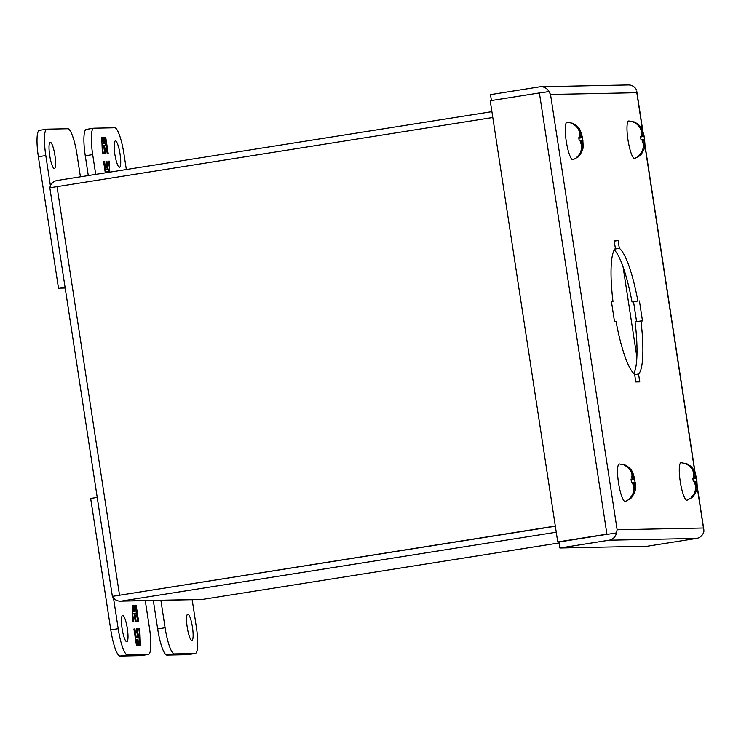 <?xml version="1.0" encoding="UTF-8"?>
<svg xmlns="http://www.w3.org/2000/svg" width="741" height="741" viewBox="0 0 741 741"><rect width="100%" height="100%" fill="white"/><g stroke="black" fill="none" stroke-linecap="round" stroke-linejoin="round"><path stroke-width="1.11" d="M581.639 145.264L580.953 140.799L580.24 140.809A6.78 1.315 -99 0 0 581.639 145.264C581.981 149.914 580.462 153.804 577.091 156.916A17.163 3.335 81 0 0 577.702 157.148A17.163 3.335 81 0 0 578.165 156.962L573.006 159.741A18.997 3.686 -99 0 1 572.821 159.769A18.997 3.686 -99 0 1 566.235 141.114A18.997 3.686 -99 0 1 567.069 122.237A18.997 3.686 -99 0 1 567.078 122.237M573.219 124.09L573.117 123.46A17.163 3.335 81 0 0 572.83 123.293A17.163 3.335 81 0 0 572.506 123.219A17.163 3.335 81 0 0 571.969 123.488C576.137 125.424 578.74 128.656 579.795 133.176A6.78 1.315 -99 0 0 579.758 137.659L580.472 137.641L579.795 133.176M573.117 123.46L576.591 125.646L580.935 133.158A6.78 1.315 -99 0 1 582.343 137.604L582.824 140.762A6.78 1.315 -99 0 1 582.787 145.236L579.323 155.832L578.239 156.888L578.091 155.953M580.935 133.158L581.62 137.622L582.407 137.669L578.86 138.234M580.24 140.809L579.249 140.892L578.758 137.743L579.758 137.659M580.981 140.947L582.102 140.771L582.787 145.236M582.824 140.762L582.102 140.771M581.62 137.622L578.823 138.058M578.795 137.909L580.472 137.641M192.447 627.182A13.301 2.584 -99 0 1 191.919 640.372A13.301 2.584 -99 0 1 187.232 627.294A13.301 2.584 -99 0 1 187.76 614.104A13.301 2.584 -99 0 1 192.447 627.182M160.89 600.321L165.095 627.738A26.602 5.168 81 0 0 174.32 653.923L195.17 653.497A26.602 5.168 81 0 0 195.3 653.479A26.602 5.168 81 0 0 196.356 627.099L192.16 599.682M153.313 600.469L157.666 628.914A26.602 5.168 81 0 0 166.901 655.1L187.742 654.673A26.602 5.168 81 0 0 187.881 654.655A26.602 5.168 81 0 0 188.019 654.627M633.805 373.455A64.374 12.495 81 0 0 635.065 321.9L640.946 320.964A64.374 12.495 -99 0 1 638.557 374.01L634.676 374.631M636.584 321.659L633.564 301.883L632.008 301.92A64.374 12.495 81 0 0 614.243 249.939M697.133 486.967L703.95 531.121A9.151 8.975 88.8 0 1 696.512 538.429L647.338 546.219L559.872 548.007L558.955 542.014L608.852 534.02M638.557 374.01L639.752 381.847L635.797 381.93L634.592 374.094A64.374 12.495 -99 0 1 616.04 321.474L614.484 321.501L611.427 301.531L612.983 301.494L611.455 301.735M612.983 301.494A64.374 12.495 -99 0 1 615.373 248.448L614.169 240.612L618.133 240.538L614.252 241.149M618.133 240.538L619.328 248.365L614.798 249.087M619.328 248.365A64.374 12.495 -99 0 1 637.89 300.985L632.008 301.92M637.89 300.985L633.564 301.883M639.437 300.957L642.493 320.936L640.946 320.964M606.916 534.168L557.741 541.949L490.227 100.73L539.402 92.94L606.916 534.168L557.741 541.949M608.139 534.224L616.484 532.899A9.151 8.975 88.8 0 1 609.056 540.217L559.872 548.007M636.426 89.809L636.408 89.726A9.151 8.975 -91.2 0 0 628.34 84.946L540.874 86.734A9.151 8.975 -91.2 0 0 539.68 86.836L490.496 94.626L491.403 100.535M703.95 531.038L703.413 528L617.123 529.759L616.484 532.899M546.562 91.884L548.942 91.513A9.151 8.975 -91.2 0 0 540.874 86.734M548.942 91.513L550.517 94.468L548.933 91.597L539.402 92.94M616.456 532.816L617.123 529.759L550.517 94.468L636.806 92.708L642.623 130.759M49.712 155.471A13.301 2.584 -99 0 1 50.231 142.281A13.301 2.584 -99 0 1 54.917 155.369A13.301 2.584 -99 0 1 54.399 168.559A13.301 2.584 -99 0 1 49.712 155.471M80.417 176.803L77.064 154.915A26.602 5.168 81 0 0 67.829 128.739L46.989 129.166A26.602 5.168 81 0 0 46.85 129.175A26.602 5.168 81 0 0 45.803 155.554L50.434 185.834M39.569 130.333A26.602 5.168 81 0 0 39.43 130.351A26.602 5.168 81 0 0 38.375 156.731L58.493 288.156L65.078 288.027M64.939 287.137L58.493 288.156M127.322 628.516A13.301 2.584 -99 0 1 126.794 641.706A13.301 2.584 -99 0 1 122.108 628.618A13.301 2.584 -99 0 1 122.636 615.428A13.301 2.584 -99 0 1 127.322 628.516M141.123 655.581A26.602 5.168 -99 0 1 140.994 655.618A26.602 5.168 -99 0 1 140.855 655.628L120.014 656.054A26.602 5.168 -99 0 1 110.779 629.869L90.671 498.443L97.117 497.424M145.273 600.636L149.469 628.062A26.602 5.168 -99 0 1 148.413 654.442A26.602 5.168 -99 0 1 148.274 654.451L127.433 654.877A26.602 5.168 -99 0 1 118.199 628.701L113.512 598.043M133.926 628.989L136.409 645.198L138.058 645.17L137.826 639.214L138.734 645.152L140.401 645.124L139.771 628.868L138.789 628.887L140.03 636.991L138.548 637.028L137.307 628.914L136.39 628.933L137.631 637.047L136.149 637.075L134.908 628.97L133.926 628.989M138.632 621.393L136.149 605.175L134.501 605.212L134.732 611.158L133.825 605.221L132.157 605.258L132.787 621.504L133.769 621.486L132.528 613.381L134.01 613.353L135.251 621.458L136.168 621.44L134.927 613.335L136.409 613.298L137.65 621.412L138.632 621.393M133.945 629.118L134.908 628.97M137.631 637.047L136.149 637.075M136.409 629.063L137.307 628.914M137.502 637.065L138.548 637.028M137.52 637.186L140.03 636.991M138.808 629.016L139.771 628.868M139.058 637.149L139.364 645.142M137.02 645.189L136.798 639.381L137.826 639.214M134.51 605.351L136.149 605.175M135.121 605.341L136.335 613.307M134.028 613.474L134.927 613.335M132.167 605.397L133.825 605.221M132.787 605.388L133.695 611.325L134.732 611.158M643.373 144.004L642.697 139.54L641.975 139.549A6.78 1.315 -99 0 0 643.373 144.004C643.716 148.654 642.197 152.544 638.825 155.656A17.163 3.335 81 0 0 639.437 155.888A17.163 3.335 81 0 0 639.9 155.703L634.741 158.481A18.997 3.686 -99 0 1 634.555 158.509A18.997 3.686 -99 0 1 627.97 139.854A18.997 3.686 -99 0 1 628.803 120.978A18.997 3.686 -99 0 1 628.813 120.978M634.954 122.83L634.852 122.2A17.163 3.335 81 0 0 634.565 122.033A17.163 3.335 81 0 0 634.24 121.959A17.163 3.335 81 0 0 633.712 122.219C637.871 124.164 640.474 127.396 641.53 131.917A6.78 1.315 -99 0 0 641.493 136.4L642.215 136.381L641.53 131.917M634.852 122.2L638.325 124.386L642.679 131.898A6.78 1.315 -99 0 1 644.077 136.344L644.559 139.503A6.78 1.315 -99 0 1 644.522 143.976L641.058 154.573L639.974 155.629L639.826 154.693M642.679 131.898L643.355 136.363L644.142 136.409L640.595 136.974M641.975 139.549L640.984 139.632L640.502 136.483L641.493 136.4M642.716 139.688L643.836 139.512L644.522 143.976M644.559 139.503L643.836 139.512M643.355 136.363L640.557 136.798M640.53 136.65L642.215 136.381M114.836 154.147A13.301 2.584 -99 0 1 115.364 140.957A13.301 2.584 -99 0 1 120.042 154.035A13.301 2.584 -99 0 1 119.523 167.225A13.301 2.584 -99 0 1 114.836 154.147M88.29 175.552L85.271 155.767A26.602 5.168 -99 0 1 86.317 129.388L93.737 128.221A26.602 5.168 -99 0 1 93.875 128.202L114.716 127.776A26.602 5.168 -99 0 1 123.951 153.961L126.341 169.532M95.719 174.376L92.69 154.6A26.602 5.168 -99 0 1 93.737 128.221M108.232 153.674L105.75 137.456L104.101 137.493L104.333 143.439L103.416 137.502L101.758 137.539L102.378 153.785L103.37 153.767L102.128 145.662L103.61 145.634L104.852 153.739L105.759 153.72L104.518 145.616L106 145.579L107.241 153.693L108.232 153.674M109.798 172.144L109.372 161.149L108.39 161.167L109.631 169.272L108.149 169.309L106.908 161.195L105.991 161.214L107.232 169.328L105.75 169.356L104.509 161.251L103.527 161.269L105.296 172.857M107.464 172.514L107.426 171.495L107.584 172.496M104.101 137.631L105.75 137.456M104.713 137.622L105.935 145.588M103.629 145.755L104.518 145.616M101.758 137.678L103.416 137.502M102.388 137.669L103.295 143.606L104.333 143.439M103.545 161.399L104.509 161.251M107.232 169.328L105.75 169.356M106.009 161.343L106.908 161.195M107.093 169.346L108.149 169.309M107.112 169.467L109.631 169.272M108.408 161.297L109.372 161.149M108.649 169.43L108.76 172.31M106.435 172.681L106.398 171.653L107.426 171.495M555.333 526.23L120.709 595.042L555.333 526.221M120.44 595.079L555.305 526.054M49.916 187.769L492.793 117.495M491.894 111.65L57.27 180.461A9.151 8.975 88.8 0 0 49.842 187.779L112.363 596.366A9.151 8.975 88.8 0 0 120.431 601.146L201.422 599.488A9.151 8.975 -91.2 0 0 202.617 599.386L559.103 542.94M202.617 599.386L121.626 601.034A9.151 8.975 88.8 0 1 120.431 601.146M120.709 595.042L112.363 596.366M121.626 601.034L556.25 532.223M633.935 486.976L633.249 482.511L632.527 482.53A6.78 1.315 -99 0 0 633.935 486.976C634.268 491.626 632.749 495.516 629.378 498.628A17.163 3.335 81 0 0 629.989 498.869A17.163 3.335 81 0 0 630.452 498.674L625.293 501.462A18.997 3.686 -99 0 1 625.108 501.49A18.997 3.686 -99 0 1 618.522 482.826A18.997 3.686 -99 0 1 619.356 463.949A18.997 3.686 -99 0 1 619.365 463.949M625.506 465.811L625.413 465.172A17.163 3.335 81 0 0 625.126 465.005A17.163 3.335 81 0 0 624.802 464.94A17.163 3.335 81 0 0 624.265 465.2C628.424 467.136 631.026 470.368 632.082 474.898A6.78 1.315 -99 0 0 632.045 479.371L632.768 479.362L632.082 474.898M625.413 465.172L628.877 467.367L633.231 474.87A6.78 1.315 -99 0 1 634.629 479.316L635.111 482.474A6.78 1.315 -99 0 1 635.074 486.948L631.61 497.544L630.526 498.61L630.378 497.665M633.231 474.87L633.907 479.334L634.704 479.381L631.147 479.946M632.527 482.53L631.536 482.613L631.054 479.455L632.045 479.371M633.268 482.669L634.398 482.493L635.074 486.948M635.111 482.474L634.398 482.493M633.907 479.334L631.119 479.779M631.082 479.622L632.768 479.362M623.07 266.853L636.88 357.106M695.669 485.716L694.984 481.252L694.271 481.27A6.78 1.315 -99 0 0 695.669 485.716C696.003 490.366 694.493 494.256 691.112 497.368A17.163 3.335 81 0 0 691.723 497.609A17.163 3.335 81 0 0 692.187 497.415L687.027 500.203A18.997 3.686 -99 0 1 686.851 500.231A18.997 3.686 -99 0 1 680.257 481.567A18.997 3.686 -99 0 1 681.09 462.69A18.997 3.686 -99 0 1 681.099 462.69M687.24 464.551L687.148 463.912A17.163 3.335 81 0 0 686.861 463.746A17.163 3.335 81 0 0 686.537 463.681A17.163 3.335 81 0 0 685.999 463.94C690.158 465.876 692.761 469.109 693.817 473.638A6.78 1.315 -99 0 0 693.78 478.112L694.502 478.102L693.817 473.638M687.148 463.912L690.612 466.108L694.965 473.61A6.78 1.315 -99 0 1 696.364 478.056L696.846 481.215A6.78 1.315 -99 0 1 696.809 485.688L693.354 496.285L692.261 497.35L692.113 496.405M694.965 473.61L695.651 478.075L696.438 478.121L692.881 478.686M694.271 481.27L693.27 481.354L692.789 478.195L693.78 478.112M695.002 481.409L696.132 481.233L696.809 485.688M696.846 481.215L696.132 481.233M695.651 478.075L692.854 478.519M692.826 478.362L694.502 478.102M195.17 653.497L187.742 654.673M174.32 653.923L166.901 655.1M165.095 627.738L157.666 628.914M644.846 145.255L694.919 472.471M609.056 540.217L696.512 538.429M38.375 156.731L45.803 155.554M118.199 628.701L110.779 629.869M120.014 656.054L127.433 654.877M140.855 655.628L148.274 654.451M85.271 155.767L92.69 154.6M57.001 186.491L119.514 595.06M567.069 122.237L572.83 123.293M576.591 125.646C579.647 129.073 580.166 128.647 582.445 137.631M582.926 140.79C582.815 146.236 584.918 147.237 579.323 155.832M187.881 654.655L195.3 653.479M636.723 91.013L642.929 131.574M644.892 144.402L695.215 473.286M697.179 486.124L703.848 529.722M39.43 130.351L46.85 129.175M148.413 654.442L140.994 655.618M628.803 120.978L634.565 122.033M638.325 124.386C641.382 127.813 641.901 127.387 644.188 136.372M644.67 139.53C644.55 144.977 646.652 145.977 641.058 154.573M619.356 463.949L625.126 465.005M628.877 467.367C631.934 470.794 632.453 470.359 634.741 479.344M635.222 482.502C635.111 487.958 637.204 488.958 631.61 497.544M681.09 462.69L686.861 463.746M690.612 466.108C693.669 469.535 694.187 469.099 696.475 478.084M696.957 481.242C696.846 486.698 698.939 487.698 693.354 496.285"/></g></svg>
